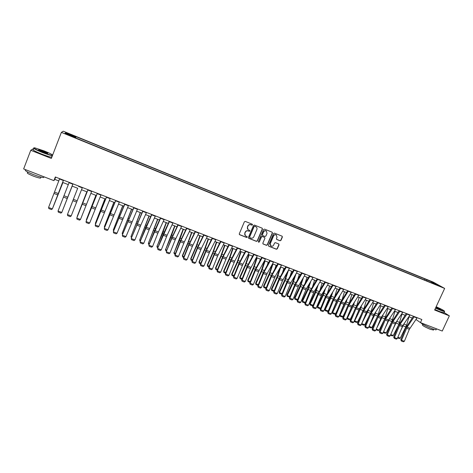 <?xml version="1.0" encoding="UTF-8"?>
<svg xmlns="http://www.w3.org/2000/svg" width="473" height="473" viewBox="0 0 473 473"><rect width="100%" height="100%" fill="white"/><g stroke="black" fill="none" stroke-linecap="round" stroke-linejoin="round"><path stroke-width="0.71" d="M252.511 224.846L252.257 224.196L245.304 221.411L244.37 221.813L239.285 233.816L239.563 234.697L246.61 237.487L247.261 237.204L247.066 236.589L245.806 236.057C244.819 235.365 244.517 234.431 244.919 233.254L245.339 232.255C246.013 231.013 247.012 230.582 248.337 230.96L249.23 231.315L249.886 231.031L249.685 230.41L248.461 229.902C247.45 229.21 247.143 228.264 247.545 227.064L247.964 226.064C248.644 224.823 249.643 224.391 250.962 224.77L251.861 225.13L252.511 224.846M248 229.547L247.403 226.939L247.822 225.94C248.496 224.699 249.496 224.267 250.814 224.645L251.713 225.006L252.363 224.722L252.304 224.22M239.362 234.513L246.468 237.345L247.119 237.062L247.083 236.595M245.321 235.672L244.778 233.118L245.203 232.119C245.871 230.883 246.871 230.452 248.189 230.824L249.088 231.185L249.738 230.901L249.691 230.416M429.602 280.737L432.499 282.156L429.602 280.737M280.034 240.769L280.95 240.367L282.381 237.056L282.091 236.175L274.5 233.124L273.571 233.526L268.493 245.357L268.765 246.226L276.38 249.236L277.302 248.833L279.017 244.848L278.745 243.979L275.446 242.661L274.529 243.063L273.678 245.049C273.027 246.167 272.129 246.492 270.982 246.013L270.254 243.696L273.601 235.909C274.234 234.803 275.115 234.472 276.25 234.921L277.018 237.275L276.463 238.569L276.746 239.45L280.034 240.769L280.779 240.225L282.204 236.92L282.085 236.169M33.808 148.421L30.757 150.29L51.338 158.431L61.378 132.387L444.644 288.424L434.634 310.022L449.35 315.84L442.255 331.047L420.444 322.604L421.863 319.529L55.323 176.979L53.898 180.645L54.791 179.373L58.788 180.923M30.757 150.29L23.65 168.926L53.898 180.645M262.444 229.062L262.077 228.14L254.421 225.065L253.487 225.473L248.408 237.422L248.68 238.297L256.431 241.366L257.359 240.958L262.444 229.062L262.172 228.187M264.502 229.109L272.164 232.19L272.454 233.077L267.375 244.913L266.447 245.316L263.118 243.991L262.846 243.128L264.904 238.321L264.62 237.44L262.379 236.547L261.457 236.949L259.31 241.963L258.601 242.211L258.406 241.602L263.573 229.517L264.502 229.109M68.011 133.593L71.973 135.095L68.011 133.593M61.378 132.387L63.252 131.204L433.256 282.121L444.644 288.424M75.225 137.767L75.325 137.483L75.101 137.714L431.169 282.718M75.325 137.483L65.014 133.28L65.741 132.771L75.875 136.904L75.479 137.868M75.609 137.921L75.875 136.904M76.088 136.679L425.008 278.964L434.285 283.014L438.997 285.627L431.411 282.535M449.35 315.84L444.1 312.552M415.956 319.476L420.444 322.604M62.643 182.418L68.307 184.618M72.103 186.09L77.743 188.278M81.51 189.738L87.091 191.902M90.863 193.362L96.374 195.503M100.14 196.963L105.591 199.08M109.358 200.54L114.738 202.627M118.504 204.088L123.82 206.151M127.586 207.612L132.836 209.645M136.602 211.112L141.788 213.122M145.554 214.582L150.674 216.569M154.446 218.029L159.502 219.992M163.268 221.453L168.264 223.392M172.03 224.852L176.967 226.768M180.733 228.228L185.605 230.12M189.371 231.581L194.184 233.449M197.951 234.91L202.704 236.754M206.47 238.215L211.165 240.036M214.931 241.496L219.567 243.293M223.333 244.754L227.915 246.528M231.675 247.988L236.198 249.744M239.965 251.204L244.429 252.937M248.195 254.397L252.606 256.106M256.366 257.566L260.724 259.257M264.484 260.718L268.788 262.385M272.543 263.845L276.794 265.495M280.554 266.949L284.752 268.575M288.506 270.036L292.651 271.644M296.405 273.098L300.503 274.689M304.251 276.143L308.295 277.71M312.05 279.165L316.041 280.714M319.789 282.168L323.739 283.699M327.482 285.154L331.378 286.668M335.126 288.116L338.97 289.612M342.718 291.061L346.514 292.539M350.257 293.987L354.005 295.442M357.748 296.896L361.455 298.333M365.191 299.781L368.845 301.2M372.582 302.649L376.195 304.05M379.931 305.499L383.497 306.882M387.227 308.331L390.751 309.697M394.482 311.145L397.959 312.493M401.683 313.936L405.119 315.272M408.843 316.715L412.237 318.033M55.666 177.109L54.791 179.373M416.411 318.814L416.086 319.523M424.529 280.01L425.008 278.964M426.812 280.938L426.788 279.957M66.125 133.735L65.741 132.771M434.285 283.014L433.806 283.51M248.485 238.126L256.283 241.224L257.211 240.816L262.284 228.932M254.74 226.283L254.09 226.567L249.626 237.056L249.821 237.665L250.826 238.067C252.144 238.439 253.138 238.008 253.812 236.772L256.857 229.618C257.265 228.412 256.951 227.46 255.923 226.774L254.592 226.159L254.09 226.567M249.667 237.523L249.484 236.914L253.942 226.443M256.195 226.957L255.686 226.662M254.592 226.159L255.532 226.537M262.929 243.832L266.287 245.174L267.21 244.772L272.288 232.941L272.17 232.196M264.644 237.458L262.225 236.411L261.297 236.813L259.31 241.963M258.447 242.07L259.157 241.821M267.044 233.325L266.264 230.954C265.117 230.505 264.23 230.83 263.591 231.947L262.414 234.703L262.698 235.584L264.933 236.482L265.861 236.08L267.044 233.325M266.453 231.078L266.104 230.824C264.957 230.375 264.07 230.7 263.437 231.811L263.591 231.947M262.515 235.43L262.255 234.567L263.437 231.811M276.569 239.308L279.862 240.627M276.415 235.022L276.084 234.785C274.949 234.342 274.062 234.667 273.435 235.773L273.601 235.909M270.615 245.735L270.095 243.554L273.435 235.773M268.581 246.066L276.214 249.088L277.131 248.686L278.845 244.707L278.751 243.979M53.035 207.269L62.909 182.519M52.941 207.511L62.939 182.537M63.465 180.142L52.367 208.883L63.506 180.16M59.645 178.658L48.571 207.458L52.367 208.883L51.462 209.563L48.808 208.563L48.571 207.458M62.448 210.816L72.168 186.114M62.424 210.881L72.18 186.12M77.69 188.254L68.035 212.921L77.696 188.26M86.825 191.802L77.217 216.386L86.855 191.813M72.966 183.837L61.803 212.436L72.978 183.843M69.176 182.365L58.037 211.017L61.803 212.436L60.899 213.11L58.262 212.117L58.037 211.017M82.397 187.503L71.181 215.96L67.438 214.553L67.651 215.647L70.27 216.628L71.181 215.96M73.699 198.554L67.438 214.553L73.699 198.554M91.756 191.145L80.481 219.46L76.768 218.065L76.969 219.147L79.57 220.122L80.481 219.46M88.019 189.691L76.768 218.065L87.984 189.679M95.895 195.319L86.334 219.821L95.948 195.337M86.453 220.317L86.606 219.921M101.051 194.758L89.716 222.937L86.033 221.547L86.222 222.623L88.806 223.593L89.716 222.937M97.337 193.315L86.033 221.547L97.278 193.291M52.604 155.144C52 154.369 49.168 152.956 44.107 150.899L34.718 147.83C32.637 147.765 35.185 149.226 42.363 152.205C47.27 154.115 50.564 155.15 52.231 155.315L52.556 155.268M52.42 155.629L52.125 155.605C50.227 155.321 46.939 154.269 42.257 152.448C35.735 149.77 32.915 148.25 33.796 147.895M43.682 151.218C47.235 152.696 48.506 153.423 47.483 153.4L42.812 151.874C39.578 150.544 38.218 149.805 38.727 149.657L43.682 151.218M47.59 153.418L43.575 151.455L38.774 149.971M43.664 177.558L43.954 176.79L43.664 177.558C41.713 177.422 38.402 176.47 33.719 174.703C26.736 171.847 24.07 170.239 25.731 169.884M40.749 177.588L40.53 178.15C39.117 178.055 36.728 177.375 33.364 176.104C28.345 174.058 26.429 172.893 27.623 172.621L27.818 172.107M51.799 157.231L51.504 157.213C49.6 156.935 46.313 155.889 41.636 154.074C34.63 151.183 31.922 149.663 33.506 149.515M435.598 307.941L444.525 311.358C444.679 310.867 441.888 309.324 436.159 306.723M444.614 311.34L444.525 311.63L440.694 310.389L435.503 308.136M436.017 307.03C439.411 308.544 440.942 309.389 440.611 309.573L435.745 307.621M440.452 309.537L435.929 307.225M436.201 329.515L436.041 329.858L432.174 328.729C426.167 326.246 422.33 324.23 420.668 322.687M433.38 329.935L430.471 329.379C425.014 327.062 422.306 325.542 422.359 324.827L422.661 324.176M444.029 312.7L440.073 311.731L434.882 309.478M104.9 198.808L95.386 223.232L104.976 198.843M95.546 223.96L95.386 223.232L95.777 223.38M113.839 202.278L104.379 226.62L113.94 202.32M104.586 227.572L104.379 226.62L104.882 226.809M122.714 205.72L113.301 229.984L122.844 205.773M113.626 230.978L113.301 229.984L113.922 230.215M131.529 209.143L122.164 233.325L131.677 209.202M122.602 234.354L122.164 233.325L122.903 233.603M140.286 212.537L130.968 236.642L140.457 212.602M131.518 237.712L130.968 236.642L131.813 236.961M110.274 198.347L98.887 226.384L95.227 225.006L95.41 226.076L97.97 227.04L98.887 226.384M106.591 196.916L95.227 225.006L106.502 196.88M119.433 201.912L107.992 229.807L104.362 228.441L104.533 229.506L104.32 228.234L115.66 200.446M104.32 228.234L115.779 200.487M107.992 229.807L107.075 230.457L104.533 229.506M128.52 205.448L117.032 233.207L113.425 231.853L113.585 232.905L113.36 231.64L124.754 203.981M113.36 231.64L124.896 204.034M117.032 233.207L116.11 233.857L113.585 232.905M137.548 208.954L126.007 236.583L122.424 235.241L122.578 236.287L122.341 235.016L133.782 207.487M122.341 235.016L133.948 207.552M126.007 236.583L125.085 237.227L122.578 236.287M146.512 212.442L140.812 225.166L134.923 239.935L131.364 238.599L131.506 239.64L131.252 238.368L142.74 210.976M131.252 238.368L142.935 211.053M134.923 239.935L133.995 240.574L131.506 239.64M148.977 215.913L139.706 239.935L149.172 215.984M140.363 241.041L139.86 240.852L139.706 239.935L140.664 240.296M155.41 215.901L149.651 228.548L143.768 243.264L140.239 241.94L140.369 242.968L140.103 241.697L145.436 228.27L151.638 214.435M140.103 241.697L151.857 214.523M143.768 243.264L142.84 243.897L140.369 242.968M157.61 219.259L148.386 243.205L157.828 219.342M149.155 244.352L148.528 244.115L148.386 243.205L149.45 243.607M164.243 219.336L157.887 233.177L152.554 246.569L149.048 245.251L149.172 246.279L148.894 245.008L154.216 231.628L160.477 217.87M148.894 245.008L160.719 217.964M152.554 246.569L151.626 247.196L149.172 246.279M166.183 222.582L157.006 246.451L162.399 233.668L166.419 222.677M157.881 247.639L157.137 247.355L156.93 245.966M157.137 247.355L157.006 246.451L158.177 246.894M173.017 222.748L167.146 235.247L161.281 249.85L157.799 248.544L157.911 249.561L157.621 248.29L162.931 234.963L169.245 221.287M157.621 248.29L169.511 221.388M161.281 249.85L160.347 250.477L157.911 249.561M174.697 225.887L165.562 249.679L170.972 236.949L174.957 225.988M166.543 250.903L165.686 250.578L165.467 249.188M165.686 250.578L165.562 249.679L166.839 250.158M181.727 226.135L175.252 239.817L169.943 253.114L166.484 251.813L166.591 252.824L166.289 251.547L171.587 238.268L177.96 224.675M166.289 251.547L172.343 237.239L178.25 224.787M169.943 253.114L169.009 253.729L166.591 252.824M183.157 229.169L174.064 252.884L179.486 240.207L183.435 229.275M175.152 254.143L174.176 253.77L173.952 252.381M174.176 253.77L174.064 252.884L175.448 253.404M190.377 229.5L184.393 241.851L178.546 256.348L175.116 255.053L175.205 256.059L174.892 254.787L180.183 241.555L186.61 228.033M174.892 254.787L175.116 255.053L180.964 240.538L186.924 228.157M178.546 256.348L177.612 256.963L175.205 256.059M191.553 232.426L187.793 242.968L182.371 255.556L182.507 256.064L187.941 243.441L191.855 232.545M183.695 257.359L182.608 256.945L182.371 255.556M182.608 256.945L182.507 256.064L183.991 256.626M198.962 232.84L192.375 246.368L187.089 259.559L183.684 258.276L183.766 259.275L183.441 258.004L188.715 244.819L195.195 231.374M183.441 258.004L183.684 258.276L189.525 243.814L195.532 231.51M187.089 259.559L186.149 260.174L183.766 259.275M199.896 235.66L196.165 246.179L190.737 258.713L190.891 259.222L196.336 246.658L200.215 235.785M192.186 260.552L190.98 260.103L190.737 258.713M190.98 260.103L190.891 259.222L192.476 259.819M208.179 238.877L204.484 249.36L199.044 261.847L199.222 262.361L204.679 249.85L208.516 239.007M200.611 263.727L199.299 263.23L199.044 261.847M199.299 263.23L199.222 262.361L200.907 263M216.403 242.064L212.749 252.529L207.292 264.957L207.493 265.477L212.962 253.02L216.77 242.206M208.983 266.878L207.558 266.34L207.292 264.957M207.558 266.34L207.493 265.477L209.273 266.151M224.58 245.239L220.956 255.668L215.493 268.049L215.706 268.575L221.187 256.171L224.959 245.386M217.296 270.006L215.765 269.433L215.493 268.049M215.765 269.433L215.706 268.575L217.586 269.285M232.698 248.384L229.109 258.796L223.634 271.118L223.865 271.65L229.358 259.299L233.094 248.538M225.55 273.116L223.918 272.501L223.634 271.118M223.918 272.501L223.865 271.65L225.84 272.395M240.757 251.512L237.204 261.894L231.717 274.163L231.971 274.707L237.476 262.409L241.177 251.677M233.751 276.202L232.012 275.552L231.717 274.163M232.012 275.552L231.971 274.707L234.04 275.487M248.768 254.622L245.251 264.975L239.752 277.196L240.024 277.74L245.534 265.495L249.206 254.787M252.014 257.206L252.405 256.029M241.898 279.271L240.053 278.579L239.752 277.196M240.053 278.579L240.024 277.74L242.188 278.556M256.727 257.708L253.238 268.037L247.728 280.199L248.023 280.755L253.546 268.558L257.182 257.886M259.683 261.167L260.357 259.115M249.986 282.316L248.041 281.583L247.728 280.199M248.041 281.583L248.023 280.755L250.276 281.606M264.626 260.771L261.173 271.076L255.657 283.191L255.964 283.747L261.498 271.603L265.105 260.954M267.328 265.022L268.256 262.178M258.022 285.343L255.976 284.575L255.657 283.191M255.976 284.575L255.964 283.747L258.311 284.634M272.365 264.165L269.054 274.092L263.532 286.159L263.857 286.721L269.397 274.63L272.974 264.011M274.949 268.788L276.108 265.223M266.003 288.347L263.857 287.543L263.532 286.159M263.857 287.543L263.857 286.721L266.293 287.637M279.833 268.232L276.888 277.095L271.354 289.109L271.697 289.677L277.249 277.633L280.791 267.044M282.547 272.466L283.901 268.25M273.956 291.273L271.691 290.487L271.354 289.109M271.691 290.487L271.697 289.677L274.216 290.629M287.277 272.194L284.669 280.075L279.123 292.036L279.484 292.61L285.048 280.619L288.554 270.053M290.109 276.072L291.646 271.254M281.878 294.117L279.472 293.42L279.123 292.036M279.472 293.42L279.484 292.61L282.091 293.597M294.703 276.049L292.397 283.031L286.845 294.951L287.223 295.53L292.793 283.587L296.068 273.69M297.641 279.608L299.344 274.239M289.748 296.949L287.2 296.329L286.845 294.951M287.2 296.329L287.223 295.53L289.914 296.541M302.105 279.821L300.071 285.976L294.513 297.842L294.91 298.428L300.485 286.532L303.477 277.474M305.144 283.085L306.989 277.202M297.564 299.77L297.014 300.024L294.874 299.22L294.513 297.842M294.874 299.22L294.91 298.428L297.688 299.474M309.478 283.51L307.704 288.897L302.129 300.716L302.549 301.301L308.13 289.458L310.862 281.175M312.606 286.496L314.58 280.152M305.327 302.566L304.63 302.891L302.501 302.093L302.129 300.716M302.501 302.093L302.549 301.301L305.404 302.383M316.827 287.129L315.278 291.8L309.703 303.571L310.134 304.163L315.728 292.367L318.217 284.805M320.032 289.854L322.125 283.079M313.043 305.351L312.198 305.741L310.081 304.943L309.703 303.571M310.081 304.943L310.134 304.163L313.073 305.268M324.141 290.676L322.811 294.685L317.223 306.403L317.673 307.001L323.272 295.253L325.542 288.364M327.422 293.165L329.622 285.982M320.67 308.136L319.713 308.567L317.614 307.781L317.673 307.001L320.67 308.136L320.854 307.757M317.614 307.781L317.223 306.403M331.425 294.159L330.29 297.547L324.697 309.224L325.158 309.827L330.769 298.126L332.832 291.859M334.772 296.429L337.072 288.873M328.144 310.95L327.18 311.382L325.093 310.595L325.158 309.827L328.144 310.95L329.107 308.94M325.093 310.595L324.697 309.224M207.493 236.157L201.403 248.366L195.574 262.752L192.192 261.48L192.263 262.468L191.926 261.197L197.194 248.065L203.727 234.691M191.926 261.197L192.192 261.48L198.021 247.072L204.088 234.833M195.574 262.752L194.634 263.36L192.263 262.468M215.96 239.45L209.823 251.589L204.005 265.921L200.641 264.655L200.706 265.643L200.357 264.366L205.607 251.281L212.194 237.99M200.357 264.366L200.641 264.655L206.465 250.3L212.578 238.138M204.005 265.921L203.059 266.524L200.706 265.643M224.368 242.72L217.621 256.017L212.371 269.072L209.031 267.813L209.084 268.788L208.723 267.517L213.967 254.48L220.607 241.26M208.723 267.517L209.031 267.813L214.843 253.51L221.009 241.419M212.371 269.072L211.425 269.669L209.084 268.788M232.722 245.972L226.484 257.968L220.678 272.194L217.361 270.946L217.409 271.916L217.042 270.645L222.275 257.655L228.962 244.506M217.042 270.645L217.361 270.946L223.167 256.703L229.387 244.671M220.678 272.194L219.732 272.791L217.409 271.916M241.017 249.194L234.726 261.126L228.938 275.298L225.639 274.062L225.68 275.026L225.296 273.749L230.517 260.806L237.257 247.734M225.296 273.749L225.639 274.062L231.433 259.866L237.706 247.911M228.938 275.298L227.986 275.889L225.68 275.026M249.253 252.399L242.915 264.265L237.133 278.384L233.863 277.154L233.893 278.112L233.496 276.835L238.705 263.94L245.493 250.938M233.496 276.835L233.863 277.154L239.645 263.012L245.966 251.122M237.133 278.384L236.181 278.969L233.893 278.112M257.43 255.58L250.483 268.581L245.274 281.447L242.022 280.223L242.046 281.175L241.644 279.898L246.841 267.05L253.676 254.119M241.644 279.898L242.022 280.223L247.805 266.133L254.167 254.308M245.274 281.447L244.322 282.032L242.046 281.175M265.56 258.743L259.127 270.467L253.362 284.486L250.134 283.274L250.146 284.22L249.732 282.943L254.923 270.136L261.8 257.282M249.732 282.943L250.134 283.274L255.905 269.238L262.314 257.478M253.362 284.486L252.405 285.065L250.146 284.22M273.625 261.882L267.15 273.542L261.398 287.513L258.187 286.307L258.193 287.241L257.767 285.964L262.947 273.205L269.876 260.422M257.767 285.964L258.187 286.307L263.946 272.318L270.408 260.629M261.398 287.513L260.44 288.087L258.193 287.241M281.642 264.998L275.12 276.593L269.374 290.511L266.193 289.316L266.187 290.245L265.749 288.968L270.917 276.256L277.888 263.538M265.749 288.968L266.193 289.316L271.94 275.375L278.443 263.751M269.374 290.511L268.416 291.084L266.187 290.245M289.606 268.09L282.464 280.808L277.302 293.491L274.139 292.302L274.127 293.23L273.678 291.953L278.834 279.283L285.852 266.636M273.678 291.953L274.139 292.302L279.874 278.414L286.425 266.855M277.302 293.491L276.338 294.058L274.127 293.23M297.511 271.171L290.901 282.635L285.172 296.453L282.032 295.27L282.014 296.193L281.553 294.916L286.703 282.292L293.763 269.711M281.553 294.916L282.032 295.27L287.761 281.435L294.354 269.941M285.172 296.453L284.214 297.02L282.014 296.193M305.363 274.222L298.711 285.627L292.994 299.397L289.872 298.221L289.848 299.137L289.381 297.86L294.513 285.278L301.62 272.767M289.381 297.86L289.872 298.221L295.595 284.433L302.229 273.004M292.994 299.397L292.03 299.959L289.848 299.137M313.167 277.255L306.469 288.601L300.763 302.318L297.659 301.153L297.629 302.058L297.15 300.781L302.277 288.246L309.425 275.8M297.15 300.781L297.659 301.153L303.376 287.413L310.052 276.049M300.763 302.318L299.799 302.874L297.629 302.058M320.919 280.27L314.178 291.551L308.479 305.221L305.398 304.062L305.357 304.967L304.872 303.69L309.986 291.197L317.176 278.816M304.872 303.69L305.398 304.062L311.104 290.375L317.821 279.07M308.479 305.221L307.515 305.777L305.357 304.967M328.617 283.268L321.835 294.484L316.147 308.106L313.085 306.953L313.037 307.852L312.541 306.575L317.643 294.123L324.874 281.813M312.541 306.575L313.085 306.953L318.778 293.313L325.542 282.068M316.147 308.106L315.178 308.656L313.037 307.852M336.262 286.242L329.445 297.399L323.763 310.968L320.724 309.827L320.67 310.72L320.162 309.437L325.253 297.032L332.525 284.787M320.162 309.437L320.724 309.827L326.405 296.234L333.211 285.053M323.763 310.968L322.793 311.518L320.67 310.72M343.859 289.192L337.001 300.29L331.331 313.818L328.309 312.677L328.244 313.564L327.73 312.286L332.815 299.923L340.122 287.744M327.73 312.286L328.309 312.677L333.985 299.137L340.826 288.016M331.331 313.818L330.361 314.362L328.244 313.564M338.68 297.582L332.123 312.02L332.602 312.629L338.219 300.976L340.093 295.294M342.085 299.646L344.468 291.746M335.564 313.747L334.6 314.173L332.525 313.398L332.602 312.629L335.564 313.747L337.273 310.211M332.525 313.398L332.123 312.02M351.409 292.131L343.924 304.31L338.845 316.644L335.848 315.515L335.777 316.396L335.251 315.119L340.324 302.797L347.673 290.676M335.251 315.119L335.848 315.515L341.512 302.016L348.394 290.96M338.845 316.644L337.876 317.182L335.777 316.396M345.899 300.946L340.211 313.339M339.567 314.888L339.992 315.414L345.615 303.808L347.324 298.676M349.364 302.826L351.823 294.596M342.937 316.526L341.967 316.951L339.91 316.177L339.992 315.414L342.937 316.526L345.343 311.571M339.91 316.177L339.531 314.983M358.906 295.046L351.971 306.025L346.319 319.452L343.333 318.329L343.256 319.204L342.724 317.927L347.785 305.653L355.17 293.591M342.724 317.927L343.333 318.329L348.991 304.884L355.909 293.881M346.319 319.452L345.343 319.99L343.256 319.204M353.083 304.263L348.554 314.025M347.005 317.779L347.342 318.181L352.97 306.622L354.514 302.005M356.595 305.96L359.131 297.428M350.268 319.287L349.293 319.707L347.247 318.938L347.342 318.181L350.268 319.287L353.331 313.008M347.247 318.938L346.916 318.004M366.35 297.943L359.379 308.863L353.739 322.243L350.777 321.132L350.688 322.001L350.15 320.724L355.199 308.485L362.625 296.494M350.15 320.724L350.777 321.132L356.423 307.728L363.382 296.784M353.739 322.243L352.763 322.775L350.688 322.001M360.231 307.527L356.796 314.829M354.395 320.647L354.638 320.936L360.278 309.425L361.668 305.28M363.778 309.076L366.386 300.249M357.547 322.03L356.571 322.45L354.537 321.681L354.638 320.936L357.547 322.03L361.236 314.51M354.537 321.681L354.247 321.007M373.753 300.822L366.741 311.683L361.112 325.016L358.167 323.91L358.073 324.774L357.523 323.497L362.56 311.299L370.028 299.374M357.523 323.497L358.167 323.91L363.802 310.554L370.797 299.669M361.112 325.016L360.136 325.548L358.073 324.774M367.326 310.779L364.943 315.739M361.739 323.491L367.539 312.204L368.792 308.514M370.903 312.192L373.599 303.045M364.784 324.756L363.808 325.176L361.786 324.413L361.892 323.668L364.784 324.756L369.064 316.076M361.786 324.413L361.538 323.987M381.108 303.678L374.06 314.48L368.432 327.771L365.511 326.672L365.41 327.529L364.854 326.252L369.88 314.102L377.377 302.229M364.854 326.252L365.511 326.672L371.139 313.363L378.169 302.537M368.432 327.771L367.456 328.297L365.41 327.529M374.285 314.137L373.002 316.744M369.041 326.317L374.752 314.965L375.875 311.701M377.957 315.314L380.771 305.824M371.967 327.464L370.992 327.878L368.987 327.121L369.1 326.382L371.967 327.464L376.815 317.696M388.41 306.522L381.327 317.265L375.71 330.509L372.807 329.415L372.7 330.266L372.133 328.995L377.152 316.88L384.685 305.073M372.133 328.995L372.807 329.415L378.424 316.153L385.495 305.387M375.71 330.509L374.734 331.035L372.7 330.266M376.514 328.569L381.918 317.708L382.923 314.852M384.809 318.725L387.89 308.585M376.295 329.096L379.115 330.16L384.549 319.251M379.115 330.16L378.134 330.568L376.041 329.711M376.141 329.817L376.23 329.255M395.665 309.342L388.552 320.032L382.947 333.229L380.055 332.147L379.943 332.992L379.37 331.715L384.378 319.642L391.946 307.893M379.37 331.715L380.055 332.147L385.666 318.926L392.767 308.219M382.947 333.229L381.965 333.749L379.943 332.992M384.401 329.711L389.935 317.957M383.526 331.821L386.21 332.832L391.875 321.522L394.967 311.335M386.21 332.832L385.229 333.24L383.248 332.495M402.878 312.15L395.724 322.781L390.13 335.931L387.263 334.854L387.145 335.694L386.559 334.417L391.555 322.391L399.159 310.702M386.559 334.417L387.263 334.854L392.862 321.681L399.998 311.027M390.13 335.931L389.149 336.451L387.145 335.694M392.212 330.923L396.906 321.031M390.71 334.529L393.264 335.493L398.94 324.224L402.003 314.06M393.264 335.493L392.283 335.895L390.432 335.197M410.044 314.935L402.854 325.513L397.267 338.621L394.417 337.545L394.293 338.384L393.702 337.107L398.686 325.117L406.325 313.487M393.702 337.107L394.417 337.545L400.01 324.419L407.182 313.824M397.267 338.621L396.291 339.129L394.293 338.384M399.939 332.2L403.841 324.064L406.644 325.134L408.991 316.774M397.852 337.219L400.276 338.136L406.644 325.134M400.276 338.136L399.289 338.532L397.574 337.888M417.162 317.702L409.346 329.326L404.362 341.287L401.53 340.223L401.4 341.051L400.802 339.78L405.775 327.824L413.449 316.26M400.802 339.78L401.53 340.223L407.111 327.139L414.318 316.597M404.362 341.287L403.38 341.796L401.4 341.051M58.339 193.581L54.549 192.127M57.824 194.917L54.028 193.469M63.335 180.479L59.521 178.995M67.769 197.194L64.009 195.751M67.249 198.524L63.488 197.087M72.836 184.174L69.046 182.702M77.134 200.777L73.398 199.346M76.614 202.101L72.877 200.676M82.267 187.84L78.5 186.374M86.429 204.336L82.722 202.917M85.903 205.654L82.196 204.235M91.626 191.476L87.889 190.028M95.658 207.872L91.975 206.459M95.132 209.184L91.449 207.777M100.915 195.089L97.207 193.646M100.684 210.036L100.991 210.154M101.476 208.019L101.819 208.155M109.689 213.483L110.085 213.636M110.475 211.478L110.919 211.65M118.628 216.906L119.119 217.095M119.415 214.908L119.959 215.114M127.509 220.306L128.082 220.53M128.289 218.313L128.934 218.561M136.325 223.682L136.987 223.936M137.099 221.695L137.844 221.979M104.817 211.378L101.163 209.977M104.291 212.684L100.631 211.289M110.138 198.678L106.455 197.247M113.916 214.86L110.286 213.471M113.384 216.161L109.754 214.777M119.297 202.237L115.643 200.812M122.945 218.319L119.338 216.941M122.412 219.614L118.806 218.236M128.384 205.767L124.754 204.36M131.914 221.754L128.331 220.383M131.376 223.043L127.799 221.671M137.412 209.279L133.806 207.878M140.812 225.166L137.259 223.8M140.274 226.443L136.721 225.089M146.37 212.761L142.793 211.372M145.075 227.034L145.826 227.318M145.85 225.053L146.689 225.373M149.651 228.548L146.127 227.2M149.113 229.825L145.583 228.477M155.268 216.22L151.715 214.843M153.766 230.363L154.606 230.682M154.541 228.388L155.475 228.749M158.431 231.912L154.925 230.57M157.887 233.177L154.381 231.841M164.101 219.655L160.578 218.284M162.399 233.668L163.321 234.017M163.167 231.699L164.202 232.095M167.146 235.247L163.67 233.916M166.602 236.512L163.12 235.182M172.87 223.067L169.369 221.701M170.972 236.949L171.977 237.334M171.74 234.986L172.864 235.418M175.802 238.563L172.343 237.239M175.252 239.817L171.8 238.498M181.579 226.449L178.102 225.101M179.486 240.207L180.574 240.621M180.248 238.25L181.466 238.717M184.393 241.851L180.964 240.538M183.843 243.104L180.414 241.792M190.229 229.813L186.776 228.471M187.941 243.441L189.105 243.891M188.703 241.496L190.01 241.999M192.931 245.12L189.525 243.814M192.375 246.368L188.969 245.061M198.814 233.154L195.39 231.817M196.336 246.658L197.584 247.137M197.093 244.718L198.489 245.251M204.679 249.85L206.003 250.359M205.43 247.917L206.914 248.485M212.962 253.02L214.364 253.558M213.713 251.092L215.28 251.695M221.187 256.171L222.665 256.738M221.938 254.249L223.593 254.888M229.358 259.299L230.907 259.896M230.103 257.383L231.841 258.051M237.476 262.409L239.102 263.029M238.221 260.499L240.042 261.197M245.534 265.495L247.237 266.145M246.279 263.591L248.183 264.324M253.546 268.558L255.314 269.238M254.285 266.666L256.265 267.422M261.498 271.603L263.337 272.312M262.231 269.716L264.295 270.509M269.397 274.63L271.313 275.363M270.13 272.75L272.277 273.565M277.249 277.633L279.23 278.39M277.982 275.759L280.199 276.61M285.048 280.619L287.093 281.405M285.775 278.751L288.069 279.632M292.793 283.587L294.91 284.397M293.52 281.719L295.885 282.629M300.485 286.532L302.667 287.365M301.212 284.675L303.654 285.609M308.13 289.458L310.377 290.316M308.851 287.608L311.37 288.571M315.728 292.367L318.039 293.248M316.443 290.517L319.033 291.516M323.272 295.253L325.649 296.163M323.987 293.414L326.648 294.437M330.769 298.126L333.205 299.06M331.484 296.293L334.216 297.34M201.403 248.366L198.021 247.072M200.854 249.608L197.466 248.313M207.345 236.465L203.94 235.14M209.823 251.589L206.465 250.3M209.267 252.824L205.909 251.541M215.812 239.758L212.43 238.445M218.183 254.787L214.843 253.51M217.621 256.017L214.287 254.746M224.22 243.027L220.861 241.721M226.484 257.968L223.167 256.703M225.923 259.192L222.612 257.927M232.568 246.273L229.239 244.979M234.726 261.126L231.433 259.866M234.165 262.344L230.877 261.084M240.863 249.496L237.552 248.213M242.915 264.265L239.645 263.012M242.353 265.471L239.084 264.224M249.1 252.7L245.812 251.423M251.051 267.375L247.805 266.133M250.483 268.581L247.237 267.34M257.277 255.881L254.013 254.61M259.127 270.467L255.905 269.238M258.56 271.673L255.337 270.438M265.406 259.038L262.16 257.779M267.15 273.542L263.946 272.318M266.583 274.736L263.378 273.512M273.471 262.178L270.249 260.925M275.12 276.593L271.94 275.375M274.553 277.787L271.372 276.569M281.488 265.288L278.29 264.046M283.037 279.626L279.874 278.414M282.464 280.808L279.307 279.602M289.446 268.386L286.271 267.15M290.901 282.635L287.761 281.435M290.327 283.818L287.188 282.618M297.351 271.461L294.194 270.231M298.711 285.627L295.595 284.433M298.138 286.804L295.022 285.609M305.209 274.511L302.07 273.293M306.469 288.601L303.376 287.413M305.895 289.772L302.797 288.583M313.008 277.545L309.892 276.333M314.178 291.551L311.104 290.375M313.599 292.716L310.525 291.539M320.759 280.56L317.661 279.354M321.835 294.484L318.778 293.313M321.256 295.643L318.199 294.472M328.457 283.552L325.383 282.357M329.445 297.399L326.405 296.234M328.865 298.552L325.826 297.393M336.102 286.526L333.051 285.337M337.001 300.29L333.985 299.137M336.421 301.443L333.406 300.284M343.7 289.476L340.666 288.299M338.219 300.976L340.714 301.934M338.928 299.149L341.731 300.225M344.51 303.169L341.512 302.016M343.924 304.31L340.932 303.163M351.244 292.409L348.229 291.238M345.615 303.808L348.175 304.789M346.325 301.987L349.192 303.087M351.971 306.025L348.991 304.884M351.386 307.16L348.406 306.025M358.741 295.323L355.749 294.159M352.97 306.622L355.59 307.627M353.68 304.807L356.607 305.93M359.379 308.863L356.423 307.728M358.794 309.992L355.838 308.863M366.191 298.221L363.217 297.062M360.278 309.425L362.957 310.448M360.982 307.61L363.891 308.727M366.741 311.683L363.802 310.554M366.155 312.813L363.217 311.683M373.587 301.1L370.637 299.947M367.539 312.204L370.276 313.25M368.236 310.394L371.128 311.506M374.06 314.48L371.139 313.363M373.469 315.609L370.548 314.492M380.936 303.956L378.004 302.815M374.752 314.965L377.549 316.035M375.45 313.161L378.323 314.267M381.327 317.265L378.424 316.153M380.735 318.388L377.838 317.277M388.244 306.794L385.329 305.659M381.918 317.708L384.768 318.802M382.616 315.911L385.471 317.011M388.552 320.032L385.666 318.926M387.961 321.143L385.075 320.044M395.499 309.614L392.602 308.491M389.043 320.434L391.875 321.522M389.734 318.648L392.572 319.736M395.724 322.781L392.862 321.681M395.132 323.887L392.271 322.793M402.712 312.417L399.833 311.299M396.12 323.142L398.94 324.224M396.812 321.362L399.632 322.444M402.854 325.513L400.01 324.419M402.263 326.618L399.419 325.525M409.872 315.201L407.017 314.09M403.15 325.838L405.952 326.908M409.943 328.227L407.111 327.139M409.346 329.326L406.52 328.244M416.991 317.974L414.153 316.869M51.504 157.213L52.125 155.605M40.944 177.073L40.53 178.15M38.863 149.971L38.727 149.657M52.231 155.315L52.373 155.623M443.911 312.96L444.525 311.63M433.688 329.285L433.268 330.189M436.041 329.858L436.52 328.83"/></g></svg>
